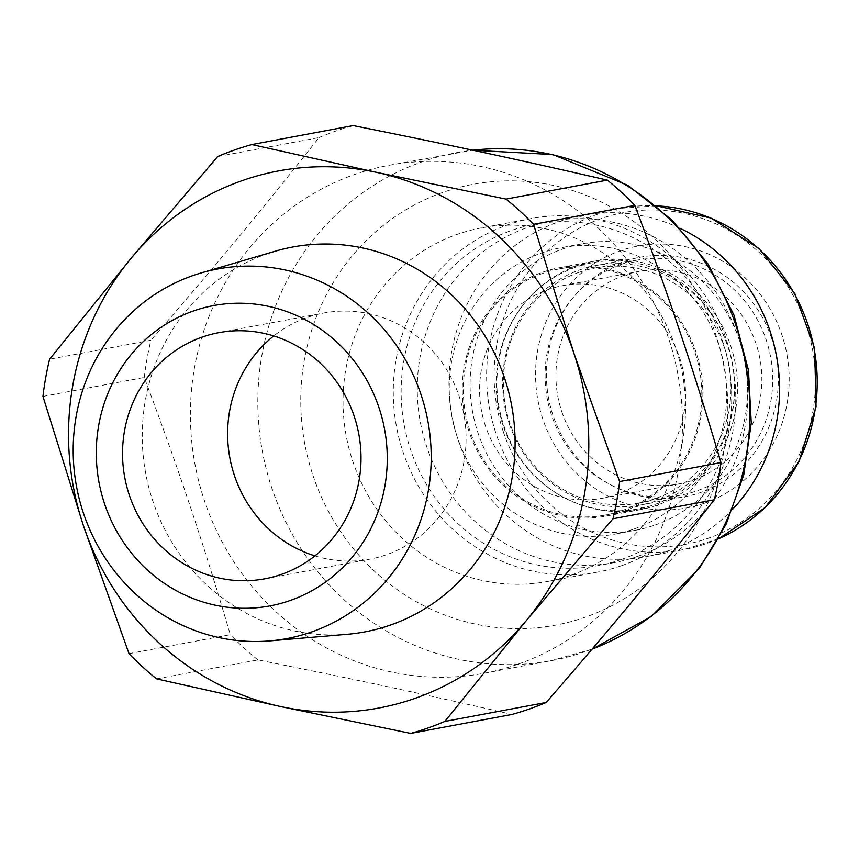 <?xml version="1.0" encoding="UTF-8"?>
<svg xmlns="http://www.w3.org/2000/svg" width="859" height="859" viewBox="0 0 859 859"><rect width="100%" height="100%" fill="white"/><g stroke="black" fill="none" stroke-linecap="round" stroke-linejoin="round"><path stroke-width="0.64" stroke-dasharray="4.29 3.22" d="M314.899 555.87A125.21 119.014 -100.6 0 0 369.896 559.145A125.21 119.014 -100.6 0 0 386.539 554.689A125.21 119.014 -100.6 0 0 461.852 405.319A125.21 119.014 -100.6 0 0 323.8 312.998A125.21 119.014 -100.6 0 0 273.72 335.944M469.1 431.733A126.348 120.099 79.4 0 1 559.306 267.75A126.348 120.099 79.4 0 1 700.6 369.832A126.348 120.099 79.4 0 1 605.81 516.13A126.348 120.099 79.4 0 1 469.1 431.733M542.867 273.312A125.21 119.014 -100.6 0 0 467.554 422.692A125.21 119.014 -100.6 0 0 605.595 515.013A125.21 119.014 -100.6 0 0 699.537 370.036A125.21 119.014 -100.6 0 0 559.51 268.867A125.21 119.014 -100.6 0 0 542.867 273.312M485.453 426A108.137 102.79 79.4 0 1 562.656 285.65A108.137 102.79 79.4 0 1 683.581 373.021A108.137 102.79 79.4 0 1 602.46 498.231A108.137 102.79 79.4 0 1 485.453 426M561.797 411.708A108.137 102.79 -100.6 0 0 678.793 483.928A108.137 102.79 -100.6 0 0 759.914 358.729A108.137 102.79 -100.6 0 0 638.989 271.358A108.137 102.79 -100.6 0 0 561.797 411.708M575.755 267.16A125.21 119.014 -100.6 0 0 500.432 416.529A125.21 119.014 -100.6 0 0 638.484 508.85A125.21 119.014 -100.6 0 0 732.426 363.872A125.21 119.014 -100.6 0 0 592.399 262.704A125.21 119.014 -100.6 0 0 575.755 267.16M579.288 272.228A119.519 113.603 -100.6 0 0 507.401 414.811A119.519 113.603 -100.6 0 0 639.171 502.934A119.519 113.603 -100.6 0 0 728.84 364.549A119.519 113.603 -100.6 0 0 595.18 267.976A119.519 113.603 -100.6 0 0 579.288 272.228M621.003 264.411A119.519 113.603 79.4 0 1 636.895 260.17A119.519 113.603 79.4 0 1 770.555 356.732A119.519 113.603 79.4 0 1 680.886 495.117A119.519 113.603 79.4 0 1 549.116 406.994A119.519 113.603 79.4 0 1 621.003 264.411M503.728 425.259A126.348 120.099 -100.6 0 0 640.427 509.645A126.348 120.099 -100.6 0 0 735.229 363.346A126.348 120.099 -100.6 0 0 593.923 261.265A126.348 120.099 -100.6 0 0 503.728 425.259M704.584 503.159A133.177 126.584 79.4 0 1 537.691 350.236A133.177 126.584 79.4 0 1 744.817 277.575A133.177 126.584 79.4 0 1 704.584 503.159M771.726 338.629A121.795 115.772 -100.6 0 0 639.955 257.281A121.795 115.772 -100.6 0 0 548.579 398.297A121.795 115.772 -100.6 0 0 684.784 496.706A121.795 115.772 -100.6 0 0 771.726 338.629M509.204 423.562A121.795 115.772 -100.6 0 0 640.986 504.909A121.795 115.772 -100.6 0 0 727.927 346.832A121.795 115.772 -100.6 0 0 596.157 265.485A121.795 115.772 -100.6 0 0 509.204 423.562M680.135 228.354A173.582 164.992 -100.6 0 0 582.316 215.384A173.582 164.992 -100.6 0 0 452.081 416.368A173.582 164.992 -100.6 0 0 646.204 556.621A173.582 164.992 -100.6 0 0 669.29 550.447A173.582 164.992 -100.6 0 0 732.716 509.14M655.02 525.042A145.697 138.492 -100.6 0 0 742.659 351.234A145.697 138.492 -100.6 0 0 582.026 243.806A145.697 138.492 -100.6 0 0 472.708 412.503A145.697 138.492 -100.6 0 0 635.649 530.228A145.697 138.492 -100.6 0 0 655.02 525.042M634.167 528.951A145.697 138.492 -100.6 0 0 721.807 355.132A145.697 138.492 -100.6 0 0 561.163 247.714A145.697 138.492 -100.6 0 0 451.855 416.411A145.697 138.492 -100.6 0 0 614.797 534.137A145.697 138.492 -100.6 0 0 634.167 528.951M637.582 556.385A173.582 164.992 -100.6 0 0 741.993 349.302A173.582 164.992 -100.6 0 0 550.608 221.311A173.582 164.992 -100.6 0 0 420.373 422.306A173.582 164.992 -100.6 0 0 614.507 562.559A173.582 164.992 -100.6 0 0 637.582 556.385M621.454 559.413A173.582 164.992 -100.6 0 0 725.876 352.319A173.582 164.992 -100.6 0 0 534.481 224.339A173.582 164.992 -100.6 0 0 404.256 425.323A173.582 164.992 -100.6 0 0 598.379 565.576A173.582 164.992 -100.6 0 0 621.454 559.413M621.529 565.694A179.842 170.952 -100.6 0 0 729.71 351.138A179.842 170.952 -100.6 0 0 531.42 218.54A179.842 170.952 -100.6 0 0 396.493 426.773A179.842 170.952 -100.6 0 0 597.617 572.094A179.842 170.952 -100.6 0 0 621.529 565.694M571.299 575.101A179.842 170.952 -100.6 0 0 679.48 360.544A179.842 170.952 -100.6 0 0 481.19 227.946A179.842 170.952 -100.6 0 0 346.263 436.179A179.842 170.952 -100.6 0 0 547.387 581.5A179.842 170.952 -100.6 0 0 571.299 575.101M518.331 664.093A258.387 245.599 -100.6 0 0 673.767 355.841A258.387 245.599 -100.6 0 0 388.88 165.325A258.387 245.599 -100.6 0 0 204.421 500.69A258.387 245.599 -100.6 0 0 483.982 673.273A258.387 245.599 -100.6 0 0 518.331 664.093M156.542 678.878L257.872 659.905C355.615 679.469 421.307 693.567 512.039 714.441M42.95 396.428L144.28 377.455C179.692 472.171 201.94 538.647 230.341 634.672L129.011 653.645M257.872 659.905A305.063 289.966 79.4 0 1 230.341 634.672M144.28 377.455A305.063 289.966 79.4 0 1 150.916 340.239L49.586 359.212M217.692 156.542L319.022 137.569C260.191 212.055 216.747 264.443 150.916 340.239M319.022 137.569A305.063 289.966 79.4 0 1 353.189 125.586M275.417 251.161A195.788 186.092 -100.6 0 0 145.762 473.728A195.788 186.092 -100.6 0 0 347.154 634.296M592.119 649.136A258.387 245.599 79.4 0 1 551.414 660.646A258.387 245.599 79.4 0 1 271.852 488.062A258.387 245.599 79.4 0 1 456.312 152.698A258.387 245.599 79.4 0 1 472.815 150.218M312.944 475.349A224.242 213.139 -100.6 0 0 676.527 553.379A224.242 213.139 -100.6 0 0 553.411 185.426A224.242 213.139 -100.6 0 0 312.944 475.349M503.256 431.572A168.729 160.386 -100.6 0 0 708.245 538.271A168.729 160.386 -100.6 0 0 806.268 325.271A168.729 160.386 -100.6 0 0 601.279 218.562A168.729 160.386 -100.6 0 0 503.256 431.572M718.607 538.776A173.582 164.992 79.4 0 1 706.936 543.403A173.582 164.992 79.4 0 1 683.861 549.567A173.582 164.992 79.4 0 1 496.051 433.634A173.582 164.992 79.4 0 1 619.973 208.329A173.582 164.992 79.4 0 1 656.265 205.816M602.46 498.231L678.793 483.928M562.656 285.65L638.989 271.358M592.399 262.704L559.51 268.867M638.484 508.85L605.595 515.013M636.895 260.17L595.18 267.976M680.886 495.117L639.171 502.934M593.923 261.265L559.306 267.75M640.427 509.645L605.81 516.13M640.986 504.909L684.784 496.706M596.157 265.485L639.955 257.281M582.026 243.806L561.163 247.714M635.649 530.228L614.797 534.137M550.608 221.311L534.481 224.339M614.507 562.559L598.379 565.576M531.42 218.54L481.19 227.946M597.617 572.094L547.387 581.5M483.982 673.273L551.414 660.646L592.044 649.211M388.88 165.325L472.794 150.207M656.233 205.795L619.973 208.329L582.316 215.384M718.586 538.818L683.861 549.567L646.204 556.621M264.819 578.816L369.896 559.145M218.734 332.669L323.8 312.998"/><path stroke-width="1.29" d="M273.72 335.944A125.21 119.014 -100.6 0 0 229.868 457.976A125.21 119.014 -100.6 0 0 314.899 555.87M732.716 509.14A173.582 164.992 -100.6 0 0 680.135 228.354M607.345 180.122A305.063 289.966 79.4 0 1 634.876 205.355L533.546 224.328L573.973 353.425L619.618 481.545L720.948 462.572A305.063 289.966 79.4 0 1 714.301 499.788L612.982 518.761L526.32 620.585L444.876 721.431L546.206 702.458A305.063 289.966 79.4 0 1 529.305 709.019A305.063 289.966 79.4 0 1 512.039 714.441L410.709 733.414L281.022 706.635L156.542 678.878A305.063 289.966 79.4 0 1 129.011 653.645L83.377 525.525L42.95 396.428A305.063 289.966 79.4 0 1 49.586 359.212L131.03 258.366L217.692 156.542A305.063 289.966 79.4 0 1 251.859 144.559L376.328 172.315A273.183 259.665 -100.6 0 0 131.03 258.366A273.183 259.665 -100.6 0 0 83.377 525.525A273.183 259.665 -100.6 0 0 281.022 706.635A273.183 259.665 -100.6 0 0 526.32 620.585A273.183 259.665 -100.6 0 0 573.973 353.425A273.183 259.665 -100.6 0 0 376.328 172.315L506.026 199.095L607.345 180.122C516.613 159.248 450.921 145.15 353.189 125.586L251.859 144.559M720.948 462.572C692.537 366.546 670.299 300.059 634.876 205.355M546.206 702.458C612.038 626.662 655.481 574.274 714.301 499.788M444.876 721.431A305.063 289.966 79.4 0 1 410.709 733.414M269.941 640.878L347.154 634.296A195.788 186.092 -100.6 0 0 390.738 624.955A195.788 186.092 -100.6 0 0 505.962 382.427A195.788 186.092 -100.6 0 0 275.417 251.161L201.06 272.969A188.003 178.693 -100.6 0 0 192.609 275.685A188.003 178.693 -100.6 0 0 77.471 491.262A188.003 178.693 -100.6 0 0 269.941 640.878A188.003 178.693 -100.6 0 0 311.796 631.902A188.003 178.693 -100.6 0 0 422.435 399.016A188.003 178.693 -100.6 0 0 201.06 272.969M619.618 481.545A305.063 289.966 79.4 0 1 612.982 518.761M506.026 199.095A305.063 289.966 79.4 0 1 533.546 224.328M193.339 311.001A152.795 145.235 79.4 0 1 384.811 486.441A152.795 145.235 79.4 0 1 147.179 569.796A152.795 145.235 79.4 0 1 193.339 311.001M281.462 574.37A125.21 119.014 79.4 0 1 264.819 578.816A125.21 119.014 79.4 0 1 124.791 477.647A125.21 119.014 79.4 0 1 218.734 332.669A125.21 119.014 79.4 0 1 356.786 424.99A125.21 119.014 79.4 0 1 281.462 574.37M472.815 150.218A258.387 245.599 79.4 0 1 742.466 348.282A258.387 245.599 79.4 0 1 592.119 649.136M656.265 205.816A173.582 164.992 79.4 0 1 814.096 348.582A173.582 164.992 79.4 0 1 718.607 538.776M472.794 150.207L552.852 154.588L627.682 185.276L672.06 220.065L708.063 264.035L733.962 315.017L748.511 370.497L751.26 423.047L743.733 474.941L726.209 524.033L699.387 568.282L651.208 616.494L592.044 649.211M656.233 205.795L710.973 218.068L759.002 248.53L794.897 293.703L814.643 348.475L816.05 406.683L798.924 461.788L765.186 507.562L718.586 538.818"/></g></svg>
